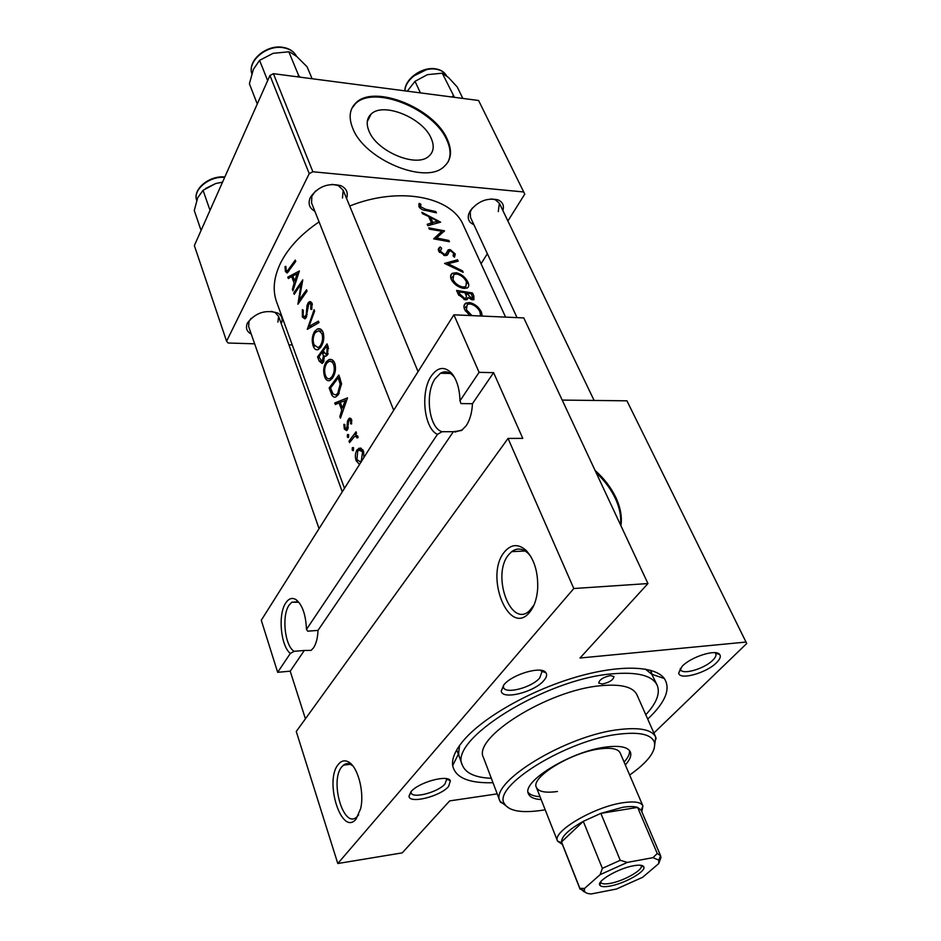 <?xml version="1.0" encoding="UTF-8"?>
<svg xmlns="http://www.w3.org/2000/svg" width="941" height="941" viewBox="0 0 941 941"><rect width="100%" height="100%" fill="white"/><g stroke="black" fill="none" stroke-linecap="round" stroke-linejoin="round"><path stroke-width="1.41" d="M454.609 377.553L453.715 376.4C449.516 371.671 445.093 370.625 440.423 373.271L435.095 378.752C424.638 393.667 429.096 428.261 442.058 431.719L437.436 434.377C423.991 428.39 420.18 392.021 431.201 376.141C437.753 366.908 444.634 366.014 451.845 373.459C456.938 379.917 459.655 389.033 459.984 400.795L460.996 403.595L472.441 403.701C472.017 412.723 469.935 420.074 466.171 425.767L461.49 430.519L453.374 431.696L317.987 630.399L307.719 631.176L306.472 629.4C305.837 614.72 302.367 604.816 296.086 599.676C292.239 597.323 288.781 598.429 285.746 602.969C277.795 614.238 280.618 645.855 290.322 653.442L277.654 672.309L261.28 620.26L453.891 314.812L479.098 372.342L459.984 400.795M504.541 551.849C511.198 544.051 518.409 543.592 526.184 550.485C534.382 559.495 538.217 572.234 537.676 588.69C536.911 598.723 534.253 606.545 529.712 612.168C509.14 638.045 483.992 575.61 504.541 551.849M530.712 556.354L528.242 553.473C522.631 548.285 517.103 547.674 511.681 551.661L508.728 554.649C491.308 574.528 510.375 628.376 529.289 611.015L533.959 605.11M299.52 603.122L298.391 602.24L291.781 602.216L289.063 605.181C281.512 615.743 284.794 645.961 294.145 651.325L290.322 653.442M338.348 764.374C341.254 760.775 344.571 759.94 348.299 761.845C357.733 766.256 364.661 792.11 360.638 808.66L356.145 818.964C341.771 837.349 323.857 780.842 338.348 764.374M352.781 765.833L349.723 763.951L346.947 763.574L344.312 764.468L341.877 766.715C329.35 780.748 343.665 829.821 356.862 816.87L358.697 814.753M317.987 630.399C317.705 637.927 316.211 643.738 313.518 647.843L311.13 650.384L304.308 650.478L290.204 671.168L305.425 718.818M431.131 138.198C422.721 117.79 383.116 101.687 371.072 114.132C366.743 118.272 366.061 123.953 369.025 131.152C376.812 151.548 416.545 168.027 428.802 156.265C433.742 151.913 434.519 145.89 431.131 138.198M447.234 139.186C434.213 108.168 374.048 83.796 355.804 102.981C349.464 109.203 348.464 117.696 352.804 128.435C364.39 159.417 424.861 184.671 443.576 167.051C451.351 160.358 452.562 151.078 447.234 139.186M447.916 162.205C451.104 155.924 450.727 148.513 446.787 139.974C433.777 108.956 373.636 84.619 355.392 103.804L351.852 108.403M620.931 525.76C622.201 516.915 620.519 507.517 615.873 497.542C611.109 487.591 604.169 478.546 595.065 470.406M620.519 524.878C621.354 516.468 619.601 507.599 615.261 498.271C610.815 488.967 604.44 480.416 596.1 472.629M410.946 791.769C418.31 782.418 447.563 774.29 450.363 780.712L448.634 786.417C440.423 796.439 409.064 804.237 409.006 796.168L410.946 791.769M411.005 791.699L411.123 792.793C412.452 799.027 438.2 792.251 444.964 783.971L446.634 779.524L446.034 778.619M503.882 684.813C512.469 674.038 542.263 665.593 545.98 672.78C547.297 674.838 546.545 677.473 543.733 680.672C534.065 692.329 501.765 700.257 501.259 690.953L503.882 684.813M503.353 685.448L503.494 687.424C505.423 694.517 531.794 687.565 539.711 677.979L541.922 671.815L540.652 670.286M682.166 666.275C691.2 656.677 716.383 648.831 719.7 654.524C721.065 656.512 720.006 659.241 716.524 662.699C706.526 673.038 679.484 680.543 678.696 673.109L682.166 666.275M680.319 668.381L680.543 669.604C682.39 675.238 704.574 668.733 712.796 660.206C715.489 657.524 716.477 655.336 715.76 653.63L714.96 652.678M473.852 224.64C469.1 222.641 467.383 219.135 468.7 214.101L470.135 210.972C477.852 201.221 487.144 197.528 498.001 199.857C502.706 201.974 504.329 205.526 502.87 210.549M498.271 211.572L499.377 203.256L495.331 199.739L491.202 198.904M472.217 208.137L470.265 211.925L470.453 217.312L517.044 317.623M251.235 334.043C246.824 331.655 245.483 328.162 247.212 323.551L247.507 322.904C255.481 312.694 265.562 309.401 277.736 313.024C281.994 315.564 283.17 319.117 281.241 323.692M277.924 322.116L278.56 316.294L275.101 312.553L271.443 311.318M251.059 318.34L248.977 321.551L248.647 326.609L319.058 528.63M314.847 211.231C309.53 208.326 307.93 203.95 310.048 198.104L310.459 197.21C318.187 186.424 328.338 182.589 340.913 185.695C346.5 188.435 348.382 192.693 346.582 198.48M342.477 198.022L343.171 190.211L338.254 185.542L332.032 184.354M315.506 190.999L311.847 196.163L311.565 202.927L393.691 410.264M493.002 782.724C468.759 783.394 455.315 777.678 452.656 765.586C451.692 758.352 455.538 749.73 464.195 739.697C483.78 717.136 529.336 691.129 573.692 677.791C618.096 664.405 654.76 665.381 664.299 678.496C670.651 688.318 665.981 701.01 650.302 716.583L647.702 719.065M645.785 714.737C656.595 703.103 660.394 693.282 657.194 685.271L651.819 674.274L645.326 669.098M462.454 429.825L454.915 432.072M319.07 221.9C301.214 234.027 288.44 247.624 280.747 262.68C273.749 277.03 272.372 290.134 276.619 301.99L344.477 488.308M505.588 317.117L463.36 225.24C451.633 196.516 399.16 186.153 349.699 206.032M295.274 260.092L287.287 271.043L286.217 270.302L285.864 266.362L284.994 266.621L285.441 271.573L287.205 273.019L295.768 261.375L295.274 260.092M293.757 293.027L294.239 294.333L301.038 284.006L297.932 304.249L307.037 291.11L306.543 289.793L299.097 300.144L302.779 279.877L293.757 293.027L294.945 293.086M314.094 309.718L307.295 329.326L318.975 322.61L318.423 321.163L308.93 326.468L314.635 311.153L314.094 309.718M327.045 343.888L317.576 356.91L319.128 361.062L322.128 363.461L323.316 362.309L324.551 356.016L326.009 356.145L327.35 355.028L328.186 346.888L327.045 343.888M329.174 387.974L330.985 392.856C332.102 396.408 333.749 397.749 335.925 396.902L338.325 394.667L341.548 383.705L338.842 375.024L329.174 387.974L330.573 387.986M351.616 423.944L351.569 419.545L349.358 418.216L347.511 421.003L346.829 428.39L345.029 427.79L344.806 424.462L343.865 424.356L344.312 429.014L346.594 430.602L347.417 429.814L348.499 421.686L349.44 420.062L350.617 420.709L350.593 423.756L351.616 423.944M355.992 431.813L349.005 441.153L349.558 442.635L354.769 436.224L356.733 436.942L356.874 437.871L358.015 437.683L357.803 436.071L355.404 434.683L356.557 433.295L355.992 431.813M363.932 457.326L363.485 451.139L360.427 448.034L357.18 449.68C355.169 452.962 354.828 456.656 356.157 460.749L359.086 463.925M440.611 222.158L421.874 212.301L422.485 213.678L428.649 216.501L431.496 222.888L427.202 224.299L427.814 225.687L440.611 222.158M440.294 246.965L439.388 247.459L438.635 250.976L444.952 255.623L447.081 255.223L449.257 251.388L450.821 250.871L453.691 253.458L453.021 255.811L454.479 257.199L455.291 254.023L450.174 249.565L448.198 249.859L445.74 254.023L444.387 254.317L440.341 251.141L441.658 248.295L440.294 246.965L438.365 250.2M467.959 282.135C465.395 277.23 461.525 274.09 456.35 272.725L452.327 273.29C450.457 274.607 450.116 276.678 451.292 279.512C453.974 284.253 458.008 287.193 463.395 288.334L467.265 287.993C468.994 286.958 469.23 285.005 467.959 282.135L467.018 283.629M482.239 316.07L481.439 312.071C478.816 307.048 474.911 303.884 469.688 302.567L465.819 303.108C463.807 304.461 463.419 306.648 464.666 309.66L469.747 315.517M472.5 292.98L456.561 290.44L458.361 294.509L465.23 299.779L467.277 299.497L468.053 297.462L472.17 299.803L473.923 299.697L473.805 295.897L472.5 292.98L471.688 294.251M457.561 259.798L444.564 263.421L463.195 272.325L462.56 270.914L448.034 263.692L458.185 261.198L457.561 259.798L456.514 261.504M428.79 227.875L429.355 229.145L441.847 231.239L433.66 238.861L449.422 241.731L448.845 240.461L436.6 237.967L444.505 230.816L428.79 227.875M435.859 211.596L425.638 209.278L420.615 206.749L420.874 204.244L419.298 203.35L418.898 206.491C420.592 209.055 422.98 210.396 426.038 210.502L436.424 212.842L435.859 211.596L435.318 212.525M353.604 447.975L352.357 447.657L352.181 450.092L353.098 450.704L353.604 447.975M348.711 434.883L347.476 434.577L347.3 437.012L348.205 437.612L348.711 434.883M347.511 397.878L334.773 402.983L335.349 404.548L339.019 402.866L341.736 410.135L339.854 416.628L340.442 418.192L347.511 397.878M334.749 363.12C333.361 359.933 331.385 358.78 328.832 359.674L326.139 361.932C323.445 366.531 322.975 371.519 324.704 376.882C325.986 380.176 327.75 381.364 329.997 380.446L332.349 378.282C335.466 373.648 336.266 368.59 334.749 363.12M323.057 332.279C321.751 329.256 319.869 328.15 317.435 328.974L314.635 331.338C312.012 335.949 311.542 340.877 313.235 346.123C314.447 349.24 316.117 350.381 318.234 349.534L320.693 347.264C323.739 342.618 324.527 337.631 323.057 332.279M302.39 309.648L302.379 316.999L304.919 318.846L306.084 317.705L308.754 304.002L309.436 303.461L310.906 304.519L310.659 309.095L311.753 309.495L312.071 303.32L309.542 301.673L308.213 302.731L307.013 305.554L306.237 314.529L304.884 317.046L303.155 315.658L303.273 310.224L302.39 309.648M299.391 270.961L287.817 277.136L288.346 278.536L291.651 276.501L294.098 283.029L292.392 289.381L292.922 290.804L299.391 270.961M296.262 731.486L508.046 438.424L573.798 588.525L337.795 863.52L296.262 731.486M497.224 793.875L449.657 800.897L402.219 852.875L337.795 863.52M507.893 220.994L524.772 194.105L478.593 100.487L273.408 73.68L312.882 171.768L309.236 173.626L269.938 75.48L273.408 73.68M523.772 191.976L312.882 171.768M309.236 173.626L226.581 341.218L194.352 245.577L269.938 75.48M292.275 344.971L288.922 344.876M254.646 343.818L228.157 343.006L226.581 341.218M481.063 263.762L487.356 253.729M653.901 733.015L746.731 643.515L626.929 400.819L562.2 400.09M746.072 642.056L580.009 658.018L647.949 583.561L573.798 588.525M437.436 434.377L306.472 629.4M647.949 583.561L523.796 317.929L453.891 314.812M459.537 745.543L458.561 753.8L459.302 756.835M290.204 671.168L277.654 672.309M479.098 372.342L493.602 372.66L522.773 438.365L508.046 438.424M442.058 431.719L453.374 431.696M294.145 651.325L304.308 650.478M493.602 372.66L472.441 403.701M468.877 303.861L469.688 302.567M480.486 313.529L481.439 312.071M471.947 315.611L466.371 309.73L467.265 304.331L470.3 303.931C474.57 305.013 477.781 307.636 479.922 311.765L480.486 315.282M465.466 311.153L466.371 309.73M466.607 299.744L468.053 297.462M471.559 293.945L472.547 298.403L471.535 298.45L466.583 292.945L471.559 293.945M470.923 299.414L471.535 298.45M466.077 295.298L466.983 293.851M465.689 294.357L466.583 292.945M464.948 292.675L466.418 296.344L465.854 298.25L464.619 298.426L459.726 293.851L458.879 291.933L464.948 292.675M463.948 299.509L464.619 298.426M458.796 295.356L459.726 293.851M457.914 293.486L458.879 291.933M455.585 273.96L456.35 272.725M466.442 281.806L465.854 286.699L462.796 286.993C458.396 286.005 455.126 283.547 452.986 279.595L453.785 274.466L456.95 274.054C461.184 275.184 464.348 277.771 466.442 281.806M462.125 288.064L462.796 286.993M452.103 281.03L452.986 279.595M447.481 264.597L448.034 263.692M462.078 271.69L462.56 270.914M439.553 252.459L440.341 251.141M443.764 255.352L444.387 254.317M444.799 255.599L445.74 254.023L444.775 255.587M447.34 251.271L448.198 249.859M446.634 255.458L450.174 249.565M453.762 256.517L455.291 254.023M446.881 255.34L449.257 251.388M447.398 254.976L448.575 253.023M444.093 231.51L444.505 230.816M435.93 239.108L436.6 237.967M448.269 241.425L448.845 240.461M439.282 235.579L441.847 231.239M430.378 224.817L431.496 222.888M437.647 221.264L432.836 222.488L430.59 217.465L437.647 221.264L436.612 223.017M431.731 224.381L432.836 222.488M429.731 218.935L430.59 217.465M418.745 204.315L419.298 203.35M419.239 207.138L420.874 204.244M419.498 207.514L420.439 205.867M419.898 207.996L420.615 206.749M357.451 460.737L356.157 460.749M362.732 449.633L357.18 449.68M362.508 452.28L361.344 460.819L360.274 461.796L356.91 459.608L357.733 451.174L358.897 450.139L363.838 452.268M353.44 447.645L352.357 447.657M353.569 450.08L352.181 450.092M350.546 441.153L349.005 441.153M357.992 436.942L356.733 436.942M348.558 434.577L347.476 434.577M348.664 437L347.3 437.012M351.64 423.756L350.593 423.756M351.828 420.709L350.617 420.709M347.852 429.014L344.312 429.014M348.088 428.39L346.829 428.39M348.346 427.096L347.311 427.096M348.405 424.332L347.335 424.332M348.688 421.003L347.511 421.003M351.322 419.016L348.429 419.016M340.865 416.628L339.854 416.628M342.83 410.147L341.736 410.135M340.477 402.877L339.019 402.866M338.642 403.019L334.773 402.983M345.265 400.29L342.418 408.053L340.266 402.325L346.488 400.301M343.536 408.065L342.418 408.053M330.526 388.057L338.219 377.776L340.171 384.116L337.784 393.244L335.913 394.973L333.102 394.067L330.526 388.057M339.901 377.8L338.219 377.776M341.583 384.128L340.171 384.116M339.278 393.256L337.784 393.244M327.974 361.979L326.139 361.932M326.162 376.906L324.704 376.882M333.62 364.52C334.878 368.954 334.278 373.071 331.82 376.87L329.903 378.6C328.033 379.294 326.562 378.27 325.504 375.506C324.08 371.166 324.469 367.108 326.668 363.32L328.727 361.556C330.832 360.85 332.455 361.838 333.62 364.52L335.196 364.555M333.255 376.894L331.82 376.87M318.917 356.945L317.576 356.91M326.186 356.051L324.551 356.016M320.681 361.097L319.128 361.062M326.433 346.606L327.139 348.476L326.809 353.663L325.986 354.322L323.128 350.793L326.433 346.606L328.091 346.653M328.691 348.523L327.139 348.476M328.162 353.698L326.809 353.663M322.151 352.122L323.469 356.074L322.093 361.579L318.905 356.957L322.151 352.122L323.657 352.169M324.022 360.956L322.798 360.921M316.341 331.397L314.635 331.338M314.682 346.159L313.235 346.123M321.951 333.69C323.163 338.019 322.575 342.077 320.175 345.888L318.187 347.711L314.012 344.735C312.624 340.489 313.012 336.478 315.153 332.691L318.881 330.644L321.951 333.69L323.504 333.737M321.551 345.923L320.175 345.888M311.659 326.562L308.93 326.468M306.707 316.399L305.602 316.352M307.189 314.576L306.237 314.529M308.036 305.602L307.013 305.554M311.883 302.896L308.213 302.731M311.847 309.154L310.659 309.095M312.377 304.578L310.906 304.519M300.379 300.203L299.097 300.144M309.565 301.661L310.824 301.732M301.979 284.053L301.038 284.006M293.263 289.428L292.392 289.381M295.039 283.076L294.098 283.029M293.063 276.572L291.651 276.501M290.346 277.277L287.817 277.136M297.332 273.419L294.721 280.994L292.78 275.842L298.379 273.478M295.686 281.053L294.721 280.994M288.416 271.749L285.441 271.573M285.864 266.679L284.994 266.621M602.346 684.036C609.474 682.401 613.356 679.896 613.979 676.544L610.38 675.579C603.24 677.214 599.346 679.72 598.711 683.084L602.346 684.036M625.33 764.927C630.023 759.716 631.693 755.388 630.329 751.93C627.87 747.001 619.872 745.366 606.322 747.001C571.634 750.871 521.149 781.665 528.466 793.851C529.924 797.262 534.159 799.168 541.169 799.568M624.106 762.081C628.094 757.646 629.905 753.812 629.505 750.565M629.658 775.031C647.855 762.151 656.112 751.271 654.43 742.402C651.643 734.521 639.939 731.757 619.319 734.109C566.952 739.638 490.884 787.041 504.635 804.049C509.375 811.224 522.043 813.283 542.616 810.213L545.192 809.789M509.599 808.578L500.012 801.226C488.661 782.689 566.541 735.015 619.684 729.498C640.021 727.193 652.031 729.745 655.736 737.144L654.089 749.118M655.736 737.144L636.881 694.681C632.975 686.824 620.931 683.836 600.746 685.707C548.015 690.094 471.806 737.979 483.545 757.776L500.012 801.226M657.194 685.271C652.313 675.45 637.257 671.651 612.003 673.874C544.968 679.096 447.469 740.426 462.478 765.398C465.842 773.337 475.452 777.642 491.32 778.289M557.448 791.487C545.604 793.145 538.581 791.781 536.382 787.405C530.371 777.301 571.752 752.024 600.276 748.824C611.497 747.46 618.131 748.836 620.178 752.929L642.915 805.955L641.809 811.754M528.089 792.31C530.101 794.886 534.076 796.345 540.04 796.674M300.12 77.162L298.685 75.586L297.074 76.774M257.269 103.981L249.4 83.749L253.376 69.387L259.575 60.353L273.113 53.331L288.828 51.79L290.745 52.578L296.886 56.625L307.072 66.764L312.094 78.726M298.685 75.586L288.828 51.79M267.656 80.632L259.575 60.353M201.08 230.427L194.269 210.502L197.692 197.775L203.044 190.329L215.748 183.507L222.523 182.189M210.031 210.302L203.044 190.329M222.535 182.166L215.748 183.507L205.62 188.459M454.456 97.335L442.258 73.198L448.575 77.574L457.279 87.031L462.831 98.429M453.209 95.853L451.751 96.982M420.427 92.888L415.016 81.326L427.414 74.657L442.258 73.198M407.3 91.171L415.016 81.326M633.622 865.744C639.704 864.673 643.115 865.097 643.867 867.002C645.926 871.519 624.612 883.505 610.203 886.046C604.369 887.116 600.899 886.822 599.793 885.152C596.512 881.035 618.696 868.249 633.622 865.744M600.711 881.788L600.899 882.493C601.911 884.034 605.087 884.317 610.427 883.34C623.612 881.035 643.126 870.037 641.221 865.896L640.845 865.261M642.915 805.955L641.15 810.225L637.598 807.402C634.246 806.296 629.27 806.272 622.671 807.307L600.864 813.365L583.291 821.352C568.764 829.55 561.506 836.408 561.53 841.936L561.789 842.901L557.495 841.019C551.779 831.773 594.241 806.684 623.036 802.72C634.363 801.062 640.974 802.108 642.879 805.872M562.4 844.442L557.531 841.101M652.972 857.663L657.265 853.499L637.598 807.402L600.864 813.365L620.248 860.286L627.329 862.403L600.123 874.66L584.514 888.469L584.337 890.786C584.914 892.703 587.219 893.75 591.266 893.95L616.484 889.022L642.656 877.271L658.665 863.662L658.818 860.133L652.972 857.663L627.329 862.403M600.123 874.66L602.358 868.355L583.291 821.352L561.53 841.936L579.868 888.339L584.514 888.469M583.796 890.551L584.337 891.939L579.868 888.339M660.394 856.157L660.97 857.486L658.794 863.368M657.265 853.499L660.582 855.698L660.97 857.486M602.358 868.355L620.248 860.286M472.9 297.332L473.805 295.897M425.026 210.325L425.638 209.278M332.432 392.879L330.985 392.856M340.313 378.917L338.642 378.882M324.057 353.087L322.492 353.04M307.648 309.812L306.648 309.765M290.24 268.938L288.981 268.867M282.806 47.321C289.381 48.391 293.968 51.414 296.58 56.366C294.086 51.614 289.581 48.72 283.065 47.662C266.762 44.745 247.518 60.894 251.812 73.645M224.664 177.379C209.361 175.908 192.529 189.859 196.704 200.351C192.399 189.223 209.49 175.249 224.817 177.014M435.542 68.834C440.753 69.669 444.446 72.022 446.622 75.892C444.564 72.222 440.976 69.975 435.836 69.175C422.65 66.846 404.995 79.315 404.936 90.865M413.64 76.033L426.332 69.74M528.242 553.473L526.184 550.485M350.852 764.468L348.299 761.845M291.781 602.216L297.697 601.828M343.336 765.186L350.464 764.268M511.681 551.661L525.125 550.991M440.423 373.271L450.516 373.483M367.296 121.507L371.072 114.132M355.392 103.804L355.804 102.981M446.41 779.077L450.363 780.712M541.593 671.204L545.98 672.78M715.466 653.183L719.7 654.524M541.346 670.392L541.687 671.239M495.331 199.739L498.001 199.857M275.101 312.553L277.736 313.024M338.254 185.542L340.913 185.695M651.819 674.274L664.299 678.496M650.384 670.215L652.289 674.438L650.384 670.215M458.561 753.8L452.656 765.586M311.847 196.163L310.048 198.104M248.977 321.551L247.212 323.551M470.265 211.925L468.7 214.101M680.378 669.098L678.696 673.109M503.317 686.765L501.259 690.953M411.005 792.298L409.006 796.168M298.391 602.24L296.086 599.676M453.715 376.4L451.845 373.459M465.819 303.108L463.96 306.048M465.783 306.66L464.36 308.907M472.547 298.403L471.723 299.697M465.854 298.262L464.913 299.732M452.327 273.29L450.61 276.078M465.854 286.699L464.748 288.475M452.421 276.689L451.057 278.924M439.388 247.459L438.271 249.341M440.117 250.235L439.129 251.894M448.387 249.73L447.104 251.859M445.869 253.905L444.846 255.599M358.709 448.316L361.273 448.292M360.274 461.796L361.203 461.784M360.779 450.127L363.026 450.104M356.18 436.212L357.851 436.212M350.099 420.062L351.722 420.062M346.429 428.79L347.947 428.79M349.358 418.216L350.546 418.216M335.913 394.985L338.066 395.008M328.832 359.674L332.055 359.756M329.903 378.6L332.067 378.647M331.267 361.615L334.055 361.685M325.986 354.322L327.797 354.381M322.093 361.579L323.716 361.615M317.435 328.974L320.516 329.091M318.187 347.711L320.305 347.77M319.681 330.903L322.445 331.009M304.884 317.046L306.413 317.105M310.118 303.496L312.165 303.59M287.287 271.043L288.84 271.137M504.635 804.049L500.518 802.332M462.478 765.398L456.738 749.895M654.43 742.402L656.148 738.285M499.377 203.256L594.112 400.443M251.8 73.645C247.436 60.542 266.244 44.509 282.547 47.285M278.56 316.294L342.253 491.837M418.051 371.648L343.171 190.211M404.853 90.854C404.665 79.103 421.956 66.588 435.26 68.799M641.221 865.896L643.867 867.002M557.495 841.019L536.382 787.405M561.765 842.854L580.068 889.186M641.139 810.177L660.711 855.981M600.899 882.493L599.793 885.152M658.818 860.133L660.582 855.698M584.337 890.786L579.962 888.88"/></g></svg>
